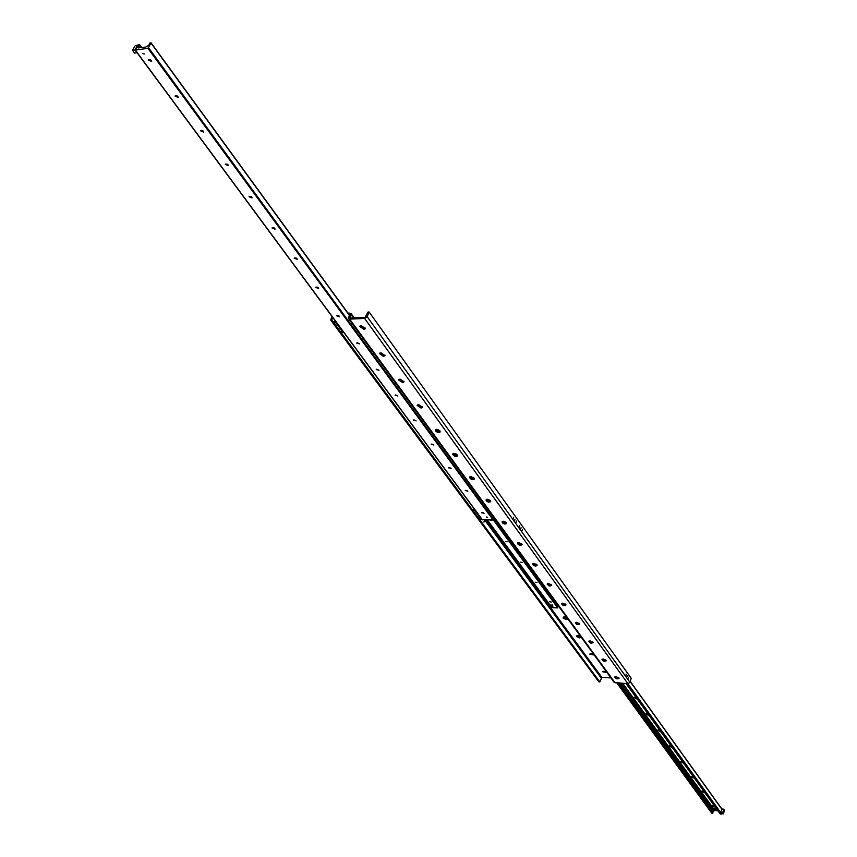 <?xml version="1.0" encoding="UTF-8"?>
<svg xmlns="http://www.w3.org/2000/svg" width="857" height="857" viewBox="0 0 857 857"><rect width="100%" height="100%" fill="white"/><g stroke="black" fill="none" stroke-linecap="round" stroke-linejoin="round"><path stroke-width="1.29" d="M567.516 618.454L567.291 619.268L566.102 619.45L563.049 618.015L564.302 616.869L567.248 618.079M563.328 617.008L567.463 618.379M581.067 637.008L579.675 637.962L576.654 636.558L577.897 635.455L580.8 636.644M576.922 635.573L581.003 636.912M594.265 655.08L589.745 654.116L591.137 653.548L594.008 654.727M590.173 653.666L594.18 654.962M417.563 404.847L421.462 407.032L422.469 406.796M421.055 408.061L417.123 405.425L418.559 404.611L422.501 407.246L421.055 408.061M399.041 379.33L403.036 381.611L404.033 381.365M402.619 382.651L398.601 379.93L400.037 379.094L404.054 381.815L402.619 382.651M379.94 353.009L384.022 355.387L385.007 355.141M383.582 356.437L379.49 353.63L380.926 352.763L385.029 355.569L383.582 356.437M607.12 672.681L602.653 671.738L604.046 671.192L606.874 672.338M603.082 671.299L607.024 672.552M360.219 325.842L364.386 328.317L365.371 328.06M363.946 329.367L359.758 326.474L361.193 325.585L365.382 328.488L363.946 329.367M484.216 520.842L483.959 522.138L484.216 520.842M482.898 519.835L482.32 519.803M513.632 517.21L513.375 518.528L513.632 517.21M516.353 521.013L516.096 522.331L516.353 521.013M519.738 525.737L519.481 527.044L519.738 525.737M522.427 529.487L522.17 530.794L522.427 529.487M626.146 674.127L625.921 675.337L626.146 674.127M628.331 677.18L628.106 678.39L628.331 677.18M627.217 675.723L627.024 676.784L627.217 675.723M521.056 527.687L520.831 528.833L521.056 527.687M514.961 519.192L514.746 520.338L514.961 519.192M616.033 676.676L619.054 678.048C617.394 679.451 616.001 679.055 614.887 676.859L616.033 676.676M603.221 659.012L606.274 660.404C604.592 661.861 603.189 661.454 602.075 659.204L603.221 659.012M590.066 640.886L593.162 642.311C591.459 643.811 590.044 643.403 588.93 641.09L590.066 640.886M576.557 622.278L579.707 623.725C577.972 625.278 576.547 624.86 575.433 622.482L576.557 622.278L575.379 622.825M562.674 603.167L565.877 604.635C564.12 606.242 562.685 605.824 561.571 603.371L562.674 603.167M548.426 583.531L551.672 585.02C549.883 586.691 548.437 586.263 547.334 583.724L548.426 583.531M533.772 563.338L537.071 564.87C535.261 566.595 533.793 566.156 532.69 563.542L533.772 563.338M518.71 542.588L522.052 544.141C520.21 545.93 518.742 545.481 517.639 542.792L518.71 542.588M503.209 521.238L506.616 522.824C504.741 524.677 503.263 524.216 502.159 521.442L503.209 521.238M487.258 499.267L490.718 500.884C488.822 502.813 487.322 502.341 486.24 499.47L487.258 499.267M470.847 476.653L474.36 478.302C472.432 480.295 470.922 479.813 469.84 476.856L470.847 476.653M453.942 453.353L457.509 455.035C455.549 457.113 454.028 456.62 452.957 453.557L453.942 453.364M436.513 429.357L440.155 431.071C438.152 433.224 436.62 432.721 435.56 429.55L436.577 429.357M332.773 317.529L331.734 319.94L330.62 319.993L598.882 681.861L599.836 681.926L601.85 677.351L610.945 677.93M331.734 319.94L599.836 681.926M347.856 313.019L350.942 313.319L350.117 318.076L365.082 317.379L368.007 312.055L369.131 312.002L367.16 316.662L364.632 318.44L349.667 319.125L348.638 318.729L348.595 317.518L349.849 314.123L348.574 314.016M348.638 318.729L614.265 682.461L627.956 683.747L629.959 682.354L631.202 678.262L369.131 312.002M330.62 319.993L332.098 316.608M715.456 807.369L712.21 805.548L714.117 805.505M713.485 805.398L714.331 805.816M705.097 793.025L701.819 791.161L703.726 791.118M703.083 791.011L703.961 791.45M694.491 778.338L691.171 776.442L693.088 776.388M692.435 776.281L693.345 776.753M683.64 763.298L680.276 761.359L682.204 761.316M681.54 761.198L682.483 761.702M672.52 747.904L669.124 745.922L671.042 745.858M670.367 745.751L671.352 746.286M661.122 732.124L657.694 730.1L659.611 730.035M658.937 729.918L659.944 730.485M649.445 715.959L645.974 713.881L647.903 713.817M647.217 713.699L648.256 714.299M637.479 699.376L633.966 697.255L635.894 697.18M635.198 697.073L636.269 697.705M711.653 812.854L712.681 813.293L713.024 811.536L714.867 810.465M714.942 810.561L714.309 809.672L714.942 810.561L717.984 810.861M720.191 813.775L723.501 813.7L724.433 810.219L723.672 809.158L722.74 812.64L723.501 813.7M138.791 47.981L139.102 46.524L139.97 47.81M139.38 45.014L137.977 46.749L138.266 47.885L145.84 47.049L148.797 45.217L149.825 43.011L151.143 42.925L147.918 48.335L135.352 50.102L138.331 44.65L139.573 44.553L141.298 47.617M144.362 53.937L142.626 53.616L144.362 53.937M487.697 517.253L486.294 517.007L487.697 517.253M482.137 512.4L483.787 513M484.023 513.322L481.741 512.486M483.937 513.161L481.538 512.743L483.937 513.161M465.822 490.268L467.59 490.922M467.783 491.222L465.469 490.365M467.686 491.05L465.265 490.622L467.686 491.05M449.025 467.493L450.9 468.201M451.071 468.479L448.714 467.59M450.964 468.276L448.511 467.858L450.964 468.276M431.735 444.033L433.706 444.804M433.856 445.051L431.457 444.13M433.728 444.826L431.253 444.397L433.728 444.826M413.92 419.866L415.999 420.691M416.106 420.916L413.685 419.951M415.977 420.658L413.47 420.23L415.977 420.658M395.559 394.948L397.734 395.827M397.819 396.03L395.356 395.023M397.68 395.752L395.141 395.313L397.68 395.752M376.619 369.249L378.89 370.192M378.955 370.374L376.448 369.324M378.805 370.063L376.234 369.613L378.805 370.063M357.09 342.736L359.437 343.743M359.49 343.893L356.94 342.8M359.329 343.55L356.726 343.1L359.329 343.55M336.919 315.355L339.361 316.437M339.393 316.554L336.812 315.419M339.222 316.179L339.393 316.758L336.587 315.719L339.222 316.179M316.094 287.084L318.14 287.588M318.643 288.327L316.008 287.127M318.45 287.909L318.633 288.52L315.783 287.449L318.45 287.909M294.604 257.882L297.175 259.082M297.186 259.146L294.519 257.893M296.983 258.696L297.186 259.339L294.283 258.225L296.983 258.696M275.001 228.98L272.29 227.662L275.001 228.937M274.786 228.487L275.001 229.162L272.055 227.994L274.786 228.487M249.301 196.382L252.054 197.763L249.291 196.392M251.829 197.228L252.044 197.946L249.055 196.735L251.829 197.228M225.498 164.041L228.273 165.476L225.702 164.223M228.048 164.865L228.283 165.626L225.241 164.362L228.048 164.865M200.838 130.543L203.623 132.032L202.723 130.725M203.687 131.999L201.084 130.767M203.43 131.346L203.677 132.16L200.581 130.832L203.43 131.346M175.289 95.823L178.063 97.366M178.181 97.312L175.578 96.091M177.902 96.605L178.16 97.462L175.021 96.07L177.902 96.605M148.786 59.819L151.56 61.415M150.682 59.894L151.496 61.436L148.775 59.626M151.421 60.568L151.7 61.479L148.497 60.022L151.421 60.568M482.159 519.449L493.15 520.017L494.243 518.121M550.515 605.417L552.101 605.481L552.808 606.435L551.222 606.37L550.708 604.838L552.722 605.61M549.594 601.764L551.308 602.064L549.594 601.764M535.25 582.224L536.975 582.524L535.25 582.224M520.499 562.149L522.256 562.449L520.499 562.149M505.341 541.506L507.119 541.806L505.341 541.506M491.072 519.985L491.543 520.585L489.679 519.953M551.854 607.602L557.725 607.924L557.564 607.184M557.361 606.906L558.432 606.017M472.614 510.161L474.467 510.194L479.856 517.467L478.002 517.435L472.614 510.161M480.563 517.51L480.113 516.9M479.877 517.36L477.82 517.328L480.37 518.035M474.799 509.711L472.593 510.269L472.089 509.583L474.339 509.09M474.649 510.301L474.146 509.615M723.908 810.208L723.715 811.311L723.908 810.208M723.426 812.04L723.254 812.95L723.426 812.04M722.74 812.64L720.855 812.811L721.883 808.976L723.672 809.158M720.855 812.811L721.626 813.871M722.29 812.95L723.051 814.011M480.906 517.982L478.838 518.014L480.027 519.631L482.105 519.599M480.884 518.046L482.084 519.663M132.567 50.327L134.988 45.903L137.623 45.11L134.967 49.995L132.567 50.327L134.613 53.102L137.056 52.695M134.967 49.995L137.024 52.77M335.58 321.321L333.127 321.986L333.759 322.843L335.976 322.746L336.158 322.103M335.344 321.878L335.976 322.746M333.769 322.703L335.762 322.607L342.543 331.788L340.561 331.873L333.769 322.703M342.854 331.166L343.421 331.938M343.186 332.495L340.979 332.591L340.347 331.734L342.554 331.648M713.892 809.19L714.652 808.483L715.906 809.212M714.502 809.04L715.766 809.736L714.502 809.04M552.647 605.385L552.808 606.435M552.294 604.903L552.101 605.481M618.475 677.501L618.979 678.455L614.833 677.287L616.119 676.784L619.022 678.348M614.865 677.169L615.819 676.666M617.479 678.219L616.237 677.833L617.565 677.908M616.804 678.176L616.997 677.566M605.663 659.836L606.21 660.843L602.01 659.644L603.296 659.129L606.242 660.726M602.043 659.526L603.071 659.012M604.785 660.286L603.435 660.201L604.785 660.286M604.014 660.554L604.206 659.933M592.519 641.7L593.098 642.771L588.855 641.539L590.141 641.004L593.14 642.654M588.888 641.411L589.98 640.886M591.651 642.182L590.302 642.118L591.651 642.182M590.891 642.471L591.084 641.839M579.021 623.093L579.643 624.207L575.347 622.943L576.643 622.396L579.643 624.207M578.175 623.607L576.804 623.542L578.175 623.607M577.404 623.907L577.618 623.264M565.149 603.96L565.824 605.149L561.464 603.853L562.77 603.285L565.856 605.021M561.506 603.724L562.749 603.167M564.334 604.528L562.953 604.464L564.334 604.528M563.563 604.849L563.777 604.185M547.259 584.099L548.587 583.531M550.901 584.313L551.619 585.567L547.216 584.238L548.512 583.649L551.662 585.438M550.119 584.924L548.716 584.87L550.119 584.924M549.337 585.256L549.562 584.581M536.246 564.12L537.018 565.449M532.604 563.927L533.9 563.349M535.496 564.774L534.082 564.731L535.496 564.774M534.714 565.117L534.95 564.431M533.868 563.467L536.932 565.641L535.604 566.016L533.268 565.181L532.561 564.077L533.868 563.467M517.542 543.188L519.085 542.61M521.163 543.338L522.052 544.602L521.024 545.331L517.639 543.895L518.806 542.717L522.052 544.602M520.467 544.045L519.042 544.013L520.467 544.045M519.685 544.42L519.931 543.713M502.052 521.859L503.712 521.281M505.651 521.967L506.573 523.466M505.009 522.738L504.227 523.124L503.637 522.309L505.009 522.738M504.227 523.124L504.484 522.406M503.305 521.377L506.476 523.67L504.612 524.002L502.716 523.177L501.998 522.009L503.305 521.377M486.112 499.91L487.901 499.331M489.679 499.974L490.686 501.57M489.101 500.809L487.644 500.788L489.101 500.809M488.319 501.206L488.576 500.477M487.365 499.406L490.59 501.774L488.694 502.116L486.776 501.27L486.058 500.07L487.365 499.406M469.7 477.306L471.65 476.738M473.214 477.317L474.328 479.02M472.721 478.227L471.939 478.656L471.307 477.799L472.721 478.227M471.939 478.656L472.218 477.906M470.954 476.792L474.232 479.224L472.818 479.652L470.364 478.709L469.647 477.478L470.954 476.792M452.796 454.028L454.949 453.482M456.235 453.964L457.488 455.806M455.86 454.981L455.067 455.421L454.424 454.542L455.86 454.981M455.067 455.421L455.356 454.66M454.049 453.503L457.392 456.01L455.956 456.449L453.46 455.474L452.742 454.199L454.049 453.503M435.377 430.043L437.798 429.539M438.677 429.893L440.134 431.885M438.473 431.017L437.691 431.489L437.027 430.578L438.473 431.017M437.691 431.489L437.991 430.707M436.631 429.507L440.027 432.089L438.57 432.539L436.052 431.542L435.324 430.225L436.631 429.507M484.58 519.867L601.1 677.866M485.844 519.888L601.85 677.351M349.463 313.973L349.87 314.54M349.667 319.125L615.176 682.922M364.632 318.44L627.956 683.747M367.16 316.662L629.959 682.354M349.72 317.465L350.149 318.065M350.984 314.519L353.448 317.915M617.083 683.04L711.91 813.218M617.908 683.104L712.681 813.293M618.668 683.147L713.035 812.886M618.872 683.158L712.81 812.329M619.793 683.222L713.024 811.536M621.55 683.34L713.924 810.69M622.278 683.383L714.427 810.508M622.578 683.404L714.706 810.529M622.643 683.404L713.902 809.351M713.967 809.426L714.749 810.508M622.835 683.415L713.902 809.137M626.231 683.64L720.405 814.075M627.067 683.693L721.176 814.15M627.849 683.747L720.866 812.779M630.195 681.561L721.83 809.19M150.114 59.615L151.41 61.383M176.628 95.684L177.817 97.312M202.177 130.457L203.28 131.946M226.837 163.998L227.844 165.38M250.64 196.382L251.562 197.646M273.629 227.662L274.476 228.819M295.847 257.903L296.629 258.953M317.336 287.138L318.043 288.102M338.129 315.43L338.772 316.297M138.523 45.732L139.102 46.524M148.636 47.821L493.707 519.631M147.918 48.335L493.15 520.017M151.121 43.236L349.452 315.515M151.132 43.204L349.463 315.494M137.977 46.749L138.545 47.521M139.573 44.778L141.63 47.574M177.185 95.952L178.17 97.312M227.373 164.255L228.262 165.476M251.165 196.639L251.979 197.742M274.144 227.908L274.883 228.915M296.351 258.139L297.025 259.05M317.829 287.374L318.44 288.198M338.622 315.655L339.158 316.394M135.352 50.102L482.437 519.824M493.503 519.888L557.832 607.806M493.364 519.974L557.725 607.924M557.596 607.217L493.632 519.77L557.618 607.259M493.761 519.471L557.586 606.756M493.868 519.171L557.821 606.649M494.2 518.26L558.378 606.135L494.221 518.196M487.354 519.91L551.919 607.677M517.639 542.792L518.174 542.62M502.159 521.442L502.738 521.26M486.24 499.47L486.851 499.288M469.84 476.856L470.493 476.663M452.957 453.557L453.653 453.364M435.56 429.55L436.299 429.368M350.952 313.341L354.252 317.883M616.933 683.04L711.696 813.1M714.288 809.661L714.92 810.551M626.103 683.629L720.234 813.979M630.249 681.411L721.873 809.04M151.143 42.925L349.538 315.333M139.573 44.553L141.78 47.553M151.046 60.161L151.657 60.997M177.538 96.22L178.127 97.012M203.066 130.971L203.634 131.742M227.705 164.501L228.251 165.251M251.487 196.874L252.022 197.592M274.465 228.144L274.979 228.84M296.672 258.364L297.165 259.039M338.922 315.869L339.329 316.426M135.095 50.038L482.202 519.717M487.322 519.91L551.865 607.645M715.916 809.179L715.766 809.736"/></g></svg>
